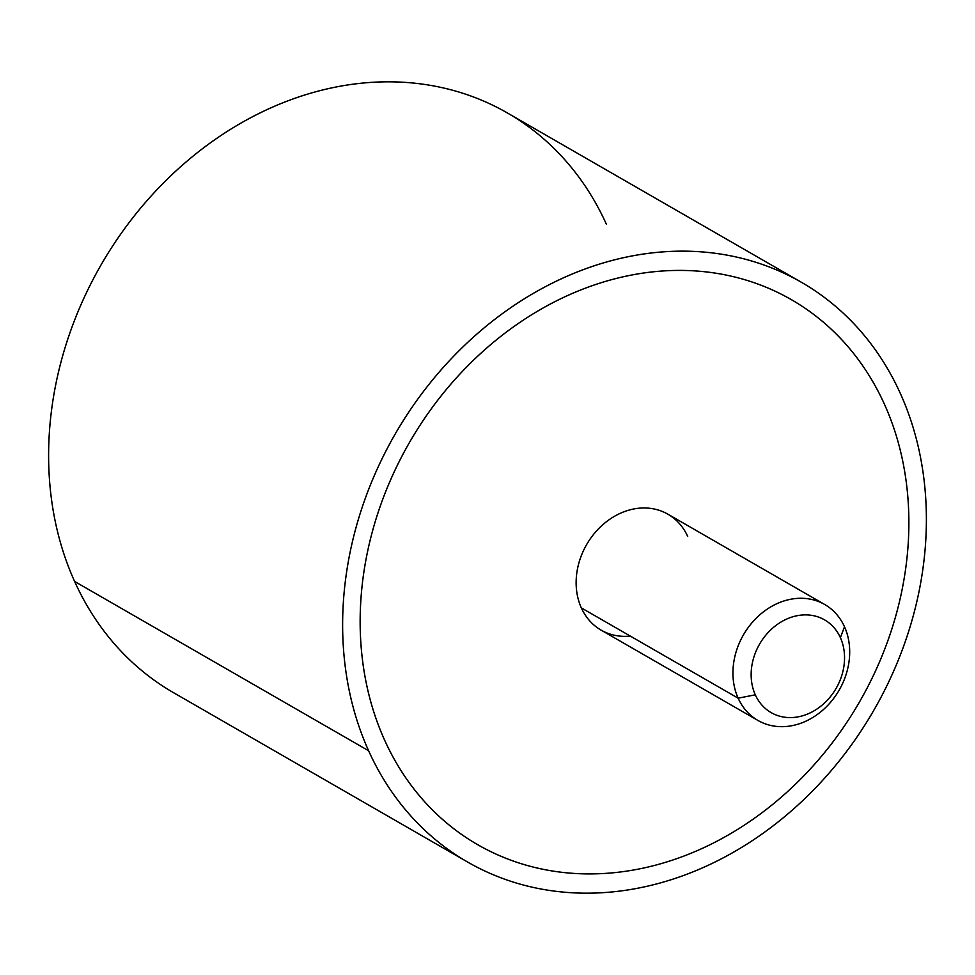 <?xml version="1.0" encoding="UTF-8"?>
<svg xmlns="http://www.w3.org/2000/svg" width="975" height="975" viewBox="0 0 975 975"><rect width="100%" height="100%" fill="white"/><g stroke="black" fill="none" stroke-linecap="round" stroke-linejoin="round"><path stroke-width="1.46" d="M467.573 862.022L173.562 692.701A334.486 276.327 -60.1 0 1 74.6 581.429L368.611 750.75A334.486 276.327 119.9 0 0 467.573 862.022A334.486 276.327 119.9 0 0 821.133 781.987A334.486 276.327 119.9 0 0 900.4 393.571A334.486 276.327 119.9 0 0 801.438 282.299A334.486 276.327 119.9 0 0 447.891 362.334A334.486 276.327 119.9 0 0 368.611 750.75L74.6 581.429A334.486 276.327 -60.1 0 1 153.867 193.013A334.486 276.327 -60.1 0 1 507.427 112.978L801.438 282.299M606.389 224.25A334.486 276.327 119.9 0 0 220.07 136.11A334.486 276.327 119.9 0 0 74.6 581.429M368.611 750.75A334.486 276.327 -60.1 0 1 514.081 305.443A334.486 276.327 -60.1 0 1 900.4 393.571A334.486 276.327 -60.1 0 1 754.93 838.89A334.486 276.327 -60.1 0 1 368.611 750.75M384.564 740.037A314.425 259.74 119.9 0 0 477.592 844.63L477.592 844.63A314.425 259.74 -60.1 0 1 384.564 740.037A314.425 259.74 -60.1 0 1 521.32 321.445A314.425 259.74 -60.1 0 1 884.459 404.296A314.425 259.74 -60.1 0 1 747.715 822.888A314.425 259.74 -60.1 0 1 384.577 740.037A314.425 259.74 -60.1 0 1 459.091 374.924A314.425 259.74 -60.1 0 1 791.42 299.691A314.425 259.74 -60.1 0 1 791.432 299.703A314.425 259.74 119.9 0 0 459.091 374.924A314.425 259.74 119.9 0 0 384.564 740.037L384.577 740.037A314.425 259.74 119.9 0 0 477.604 844.63A314.425 259.74 119.9 0 0 809.932 769.397A314.425 259.74 119.9 0 0 884.459 404.296A314.425 259.74 119.9 0 0 791.432 299.703A314.425 259.74 119.9 0 0 459.091 374.936A314.425 259.74 119.9 0 0 384.577 740.037M840.389 637.662L844.496 626.754A66.897 55.27 -60.1 0 1 815.405 715.821A66.897 55.27 -60.1 0 1 738.136 698.185L755.308 694.809A53.515 44.216 119.9 0 0 817.123 708.91A53.515 44.216 119.9 0 0 840.389 637.662A53.515 44.216 -60.1 0 1 817.123 708.91A53.515 44.216 -60.1 0 1 755.308 694.809A53.515 44.216 -60.1 0 1 778.586 623.561A53.515 44.216 -60.1 0 1 840.389 637.662A53.515 44.216 119.9 0 0 778.586 623.561A53.515 44.216 119.9 0 0 755.308 694.809L738.136 698.185A66.897 55.27 -60.1 0 1 767.227 609.131A66.897 55.27 -60.1 0 1 844.496 626.754L840.389 637.662M757.928 720.44L601.124 630.142A66.897 55.27 -60.1 0 1 581.332 607.888L738.136 698.185A66.897 55.27 119.9 0 0 757.928 720.44A66.897 55.27 119.9 0 0 828.64 704.438A66.897 55.27 119.9 0 0 844.496 626.754A66.897 55.27 119.9 0 0 824.704 604.5A66.897 55.27 119.9 0 0 753.992 620.502A66.897 55.27 119.9 0 0 738.136 698.185L581.332 607.888A66.897 55.27 -60.1 0 1 597.188 530.205A66.897 55.27 -60.1 0 1 667.899 514.191L824.704 604.5M687.692 536.445A66.897 55.27 119.9 0 0 610.435 518.822A66.897 55.27 119.9 0 0 581.332 607.888A66.897 55.27 119.9 0 0 630.313 636.09"/></g></svg>
